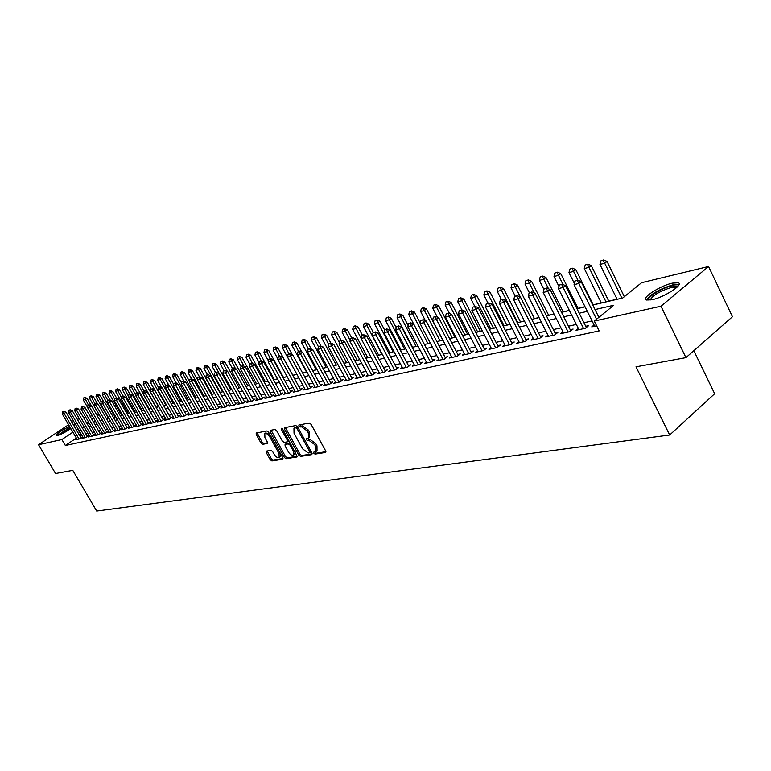 <?xml version="1.0" encoding="UTF-8"?>
<svg xmlns="http://www.w3.org/2000/svg" width="771" height="771" viewBox="0 0 771 771"><rect width="100%" height="100%" fill="white"/><g stroke="black" fill="none" stroke-linecap="round" stroke-linejoin="round"><path stroke-width="1.16" d="M313.787 453.213L315.021 454.129L325.429 452.481L325.613 450.852L311.089 424.329L309.306 423.028L298.878 425.004L298.888 426.112L300.121 427.009L301.451 426.768L307.118 430.893L308.323 433.09L308.381 438.111L306.338 438.603L306.347 439.692L307.59 440.598L308.92 440.366L314.597 444.52L315.792 446.708L315.85 451.661L313.768 452.143L313.787 453.213M314.799 451.951L316.187 453.232L325.892 451.69M299.9 424.792L301.307 426.132L302.637 425.881L301.451 426.768M307.359 438.4L308.766 439.711L310.096 439.48L308.92 440.366M73.418 424.879L74.498 424.86L74.064 425.978M70.836 428.599C65.468 432.165 60.948 434.507 57.285 435.615L56.177 435.644C56.726 433.707 61.179 430.613 69.525 426.353M672.235 283.159L678.152 282.774C684.359 284.21 664.554 297.163 652.208 299.697L646.503 300.015C640.547 298.444 659.88 285.819 672.235 283.159M266.438 451.102L266.323 452.644L270.245 459.689L271.912 460.942L282.591 459.256L282.726 457.695L268.597 432.223L266.901 430.97L256.184 433.013L256.232 434.526L260.993 443.074L262.66 444.318L267.344 443.47L267.296 441.956L264.925 437.697L264.8 433.63C266.4 433.157 268.057 434.218 269.754 436.82L279.044 453.57L279.16 457.569C277.541 458.041 275.883 456.972 274.187 454.37L272.645 451.594L270.968 450.341L266.438 451.102M592.774 305.017L622.727 298.001L641.588 282.716L708.559 266.506L732.45 316.736L685.939 357.628L635.998 366.813L669.681 435.008L96.693 511.048L72.773 470.349L55.551 473.519L38.55 444.742L68.58 424.744M685.939 357.628L660.978 306.212L594.287 321.054L613.783 305.249L595.029 309.576M76.368 438.073L65.362 445.493L599.173 330.904L594.287 321.054M65.362 445.493L61.873 439.557L38.55 444.742M298.801 455.131L300.536 456.413L311.802 454.63L311.976 453.03L297.577 426.845L295.813 425.553L284.663 427.645L284.518 429.264L298.801 455.131L299.958 454.254L301.692 455.536L312.255 453.859M296.999 456.972L286.031 458.706L284.326 457.444L270.187 431.933L270.149 430.401L274.929 429.466L276.635 430.729L282.408 441.166L284.123 442.429L287.41 441.831L287.381 440.299L281.348 429.38L281.328 428.29L282.649 429.139L297.375 456.692M594.084 324.967L591.742 326.865L596.638 325.796M578.346 328.446L576.053 330.296L585.43 328.244L588.649 325.641L585.719 326.278M562.975 331.848L560.719 333.65L569.885 331.646L573.094 329.063L570.222 329.689M547.94 335.173L545.723 336.937L554.686 334.971L557.886 332.407L555.072 333.033M533.243 338.421L531.065 340.136L539.825 338.228L543.015 335.684L540.249 336.291M518.854 341.592L516.724 343.278L525.292 341.408L528.472 338.883L525.764 339.481M504.783 344.704L502.682 346.352L511.067 344.512L514.247 342.016L511.578 342.603M491.011 347.74L488.949 349.35L497.16 347.557L500.321 345.08L497.709 345.659M477.538 350.718L475.505 352.299L483.542 350.535L486.694 348.078L484.121 348.646M464.335 353.638L462.34 355.171L470.204 353.455L473.355 351.017L470.821 351.576M451.411 356.491L449.445 357.995L457.155 356.308L460.287 353.899L457.801 354.438M438.757 359.286L436.82 360.761L444.366 359.103L447.498 356.713L445.05 357.252M426.353 362.023L424.445 363.469L431.837 361.85L434.96 359.469L432.55 359.999M414.191 364.702L412.321 366.119L419.569 364.529L422.672 362.177L420.311 362.698M402.279 367.324L400.438 368.711L407.541 367.16L410.635 364.828L408.312 365.338M390.608 369.907L388.786 371.265L395.754 369.743L398.838 367.42L396.545 367.931M379.149 372.432L377.366 373.762L384.189 372.268L387.264 369.974L385.008 370.465M367.921 374.908L366.158 376.219L372.856 374.754L375.92 372.47L373.704 372.962M356.906 377.337L355.171 378.619L361.744 377.183L364.789 374.918L362.601 375.4M346.102 379.717L344.386 380.98L350.834 379.563L353.87 377.327L351.721 377.8M335.491 382.059L333.814 383.293L340.136 381.905L343.162 379.679L341.042 380.151M325.083 384.353L323.425 385.567L329.631 384.209L332.648 381.992L330.557 382.455M314.867 386.599L313.238 387.794L319.329 386.464L322.326 384.266L320.273 384.719M304.844 388.815L303.225 389.981L309.21 388.671L312.197 386.502L310.173 386.946M294.994 390.984L293.404 392.131L299.273 390.849L302.251 388.69L300.256 389.124M285.318 393.114L283.757 394.241L289.52 392.979L292.488 390.839L290.522 391.273M275.816 395.205L274.274 396.313L279.94 395.08L282.89 392.95L280.952 393.374M266.487 397.258L264.964 398.356L270.525 397.132L273.464 395.022L271.556 395.446M257.312 399.282L255.808 400.351L261.282 399.156L264.212 397.065L262.323 397.479M248.301 401.267L246.816 402.317L252.194 401.142L255.105 399.07L253.254 399.474M239.444 403.214L237.979 404.255L243.27 403.098L246.171 401.036L244.33 401.44M230.741 405.132L229.295 406.153L234.49 405.016L237.381 402.973L235.569 403.368M222.173 407.021L220.757 408.023L225.864 406.905L228.736 404.871L226.953 405.267M213.76 408.871L212.353 409.864L217.374 408.765L220.236 406.741L218.482 407.127M205.481 410.692L204.093 411.666L209.037 410.586L211.88 408.582L210.146 408.967M197.337 412.485L195.969 413.449L200.826 412.379L203.669 410.394L201.954 410.77M189.329 414.249L187.979 415.193L192.76 414.152L195.583 412.167L193.897 412.543M181.455 415.983L180.115 416.918L184.818 415.887L187.632 413.921L185.965 414.287M173.697 417.689L172.376 418.605L177.002 417.593L179.807 415.646L178.159 416.003M166.073 419.366L164.763 420.272L169.321 419.279L172.106 417.342L170.478 417.699M158.566 421.024L157.274 421.91L161.756 420.927L164.531 419.01L162.922 419.357M151.174 422.643L149.902 423.53L154.306 422.556L157.072 420.648L155.482 420.995M143.898 424.243L142.635 425.11L146.982 424.166L149.728 422.267L148.167 422.614M136.727 425.823L135.484 426.681L139.763 425.746L142.5 423.857L140.958 424.195M129.673 427.375L128.449 428.213L132.66 427.298L135.388 425.419L133.855 425.756M122.724 428.907L121.51 429.736L125.663 428.83L128.381 426.97L126.868 427.298M115.881 430.411L114.686 431.23L118.773 430.334L121.471 428.483L119.977 428.811M109.145 431.895L107.959 432.704L111.978 431.818L114.677 429.987L113.202 430.305M102.504 433.35L101.329 434.15L105.299 433.283L107.979 431.461L106.514 431.779M95.961 434.786L94.804 435.576L98.707 434.719L101.377 432.907L99.931 433.225M89.513 436.213L88.366 436.984L92.221 436.145L94.872 434.343L93.445 434.651M83.162 437.61L82.025 438.371L85.822 437.543L88.463 435.75L87.056 436.058M592.07 320.919L583.955 322.731M576.342 324.427L568.468 326.191M560.97 327.858L553.327 329.564M545.945 331.212L538.524 332.87M531.248 334.489L524.039 336.098M516.869 337.698L509.872 339.259M502.808 340.83L496.004 342.353M489.036 343.905L482.434 345.379M475.562 346.911L469.154 348.338M462.378 349.851L456.143 351.239M449.454 352.733L443.392 354.082M436.8 355.556L430.912 356.867M424.407 358.313L418.672 359.594M412.263 361.03L406.683 362.264M400.351 363.681L394.935 364.885M388.68 366.283L383.409 367.459M377.241 368.837L372.114 369.984M366.013 371.343L361.021 372.451M355.007 373.79L350.15 374.879M344.203 376.2L339.481 377.26M333.612 378.571L329.015 379.592M323.213 380.884L318.731 381.886M312.997 383.168L308.641 384.131M302.974 385.394L298.734 386.348M293.134 387.591L289.009 388.517M283.477 389.75L279.449 390.646M273.984 391.861L270.062 392.738M264.655 393.942L260.839 394.8M255.49 395.986L251.78 396.814M246.489 398L242.875 398.8M237.641 399.966L234.114 400.756M228.939 401.913L225.508 402.674M220.39 403.821L217.046 404.563M211.977 405.691L208.719 406.423M203.708 407.541L200.537 408.245M195.574 409.353L192.48 410.047M187.575 411.136L184.558 411.81M179.701 412.89L176.761 413.545M171.962 414.615L169.1 415.261M164.339 416.321L161.544 416.938M156.831 417.988L154.113 418.595M149.449 419.636L146.798 420.234M142.182 421.255L139.599 421.833M135.031 422.855L132.506 423.414M127.976 424.426L125.528 424.975M121.037 425.978L118.647 426.508M114.204 427.5L111.872 428.021M107.468 429.004L105.203 429.505M100.837 430.478L98.63 430.97M94.303 431.933L92.144 432.415M87.865 433.369L85.764 433.842M81.524 434.786L79.779 435.779M76.898 438.978L75.78 439.74L79.519 438.921L82.15 437.138L80.753 437.446M617.041 299.206L608.782 301.143M601.264 302.907L593.246 304.786M585.006 306.713L578.048 308.352M569.335 310.395L563.177 311.831M554.002 313.99L548.634 315.243M539.025 317.498L534.399 318.587M524.376 320.938L520.464 321.854M510.045 324.302L506.826 325.054M496.023 327.588L493.469 328.186M482.309 330.807L480.381 331.251M468.874 333.949L467.554 334.267M455.728 337.033L454.996 337.206M401.045 349.861L400.236 350.053M389.74 352.511L388.526 352.8M378.638 355.113L377.048 355.489M367.748 357.667L365.782 358.13M357.06 360.182L354.747 360.722M346.574 362.64L343.905 363.266M336.272 365.059L333.284 365.753M326.152 367.43L322.847 368.201M316.226 369.762L312.612 370.6M306.463 372.046L302.56 372.962M296.883 374.292L292.816 375.246M287.111 376.585L283.506 377.433M277.493 378.84L274.351 379.583M268.029 381.057L265.349 381.693M258.748 383.235L256.492 383.765M249.621 385.375L247.79 385.808M240.648 387.485L239.241 387.813M231.84 389.548L230.818 389.789M223.176 391.581L222.54 391.726M149.189 408.938L148.668 409.054M142.163 410.586L141.392 410.76M135.233 412.206L134.221 412.446M128.41 413.805L127.157 414.104M121.683 415.386L120.209 415.733M115.062 416.938L113.356 417.342M108.528 418.47L106.61 418.923M669.681 435.008L714.65 393.721L693.833 350.699M708.559 266.506L660.978 306.212M72.011 422.46L73.679 421.351M77.293 419.308L79.384 418.807M83.634 417.776L85.774 417.256M90.062 416.224L92.26 415.685M96.587 414.644L98.707 414.123M87.017 423.597L89.166 423.096M93.464 422.084L95.671 421.573M100.008 420.552L102.273 420.022M106.658 418.99L108.981 418.451M113.404 417.41L115.785 416.851M120.247 415.81L122.685 415.232M127.205 414.181L129.701 413.593M134.26 412.524L136.833 411.916M141.43 410.837L144.071 410.22M148.716 409.131L151.424 408.495M156.108 407.396L158.893 406.751M163.625 405.633L166.478 404.968M171.268 403.85L174.188 403.156M179.026 402.028L182.023 401.325M186.919 400.178L189.994 399.455M194.938 398.299L198.099 397.557M203.081 396.381L206.329 395.629M211.37 394.444L214.704 393.663M219.802 392.468L223.224 391.668M228.38 390.454L231.888 389.634M237.092 388.411L240.697 387.562M245.968 386.329L249.669 385.461M254.999 384.218L258.796 383.322M264.183 382.059L268.077 381.144M273.532 379.872L277.541 378.927M283.053 377.636L287.159 376.672M292.739 375.361L296.97 374.378M302.608 373.048L306.945 372.036M312.66 370.697L317.122 369.646M322.895 368.297L327.482 367.218M333.332 365.849L338.035 364.741M343.962 363.353L348.791 362.225M354.795 360.818L359.758 359.652M365.84 358.226L370.947 357.031M377.096 355.585L382.349 354.361M388.574 352.896L393.981 351.634M400.284 350.15L405.845 348.849M412.234 347.345L417.949 346.006M424.426 344.492L430.295 343.114M436.868 341.572L442.911 340.156M449.57 338.594L455.786 337.139M462.533 335.558L468.932 334.055M475.774 332.455L482.357 330.904M489.306 329.284L496.081 327.694M503.126 326.037L510.103 324.408M517.245 322.731L524.425 321.044M531.682 319.348L539.083 317.613M546.437 315.888L554.06 314.096M561.539 312.342L569.383 310.501M576.978 308.728L585.064 306.829M99.016 414.653L97.271 415.82M93.715 418.2L91.913 419.405M88.395 421.766L86.641 422.951M78.073 428.878L76.329 429.861M72.908 432.155L61.873 439.557M587.319 311.359L579.214 313.228M571.619 314.982L563.765 316.794M556.286 318.519L548.653 320.283M541.281 321.979L533.879 323.685M526.622 325.362L519.432 327.02M512.272 328.677L505.294 330.287M498.239 331.915L491.455 333.477M484.506 335.086L477.914 336.599M471.062 338.19L464.662 339.664M457.897 341.225L451.681 342.661M445.012 344.194L438.969 345.591M432.386 347.114L426.508 348.463M420.022 349.967L414.306 351.287M407.907 352.761L402.346 354.043M396.024 355.498L390.618 356.751M384.382 358.187L379.12 359.402M372.962 360.818L367.854 362.004M361.772 363.411L356.8 364.558M350.786 365.936L345.948 367.054M340.021 368.422L335.308 369.511M329.448 370.87L324.861 371.921M319.078 373.26L314.607 374.292M308.892 375.612L304.545 376.614M298.897 377.915L294.667 378.889M289.086 380.18L284.962 381.134M279.439 382.406L275.43 383.332M269.975 384.594L266.072 385.49M260.675 386.734L256.868 387.611M251.539 388.844L247.838 389.702M242.557 390.916L238.952 391.745M233.729 392.95L230.221 393.769M225.055 394.954L221.634 395.745M216.526 396.92L213.191 397.691M208.141 398.858L204.893 399.609M199.901 400.766L196.73 401.489M191.786 402.635L188.702 403.349M183.806 404.476L180.799 405.17M175.961 406.288L173.032 406.963M168.242 408.071L165.38 408.726M160.638 409.825L157.853 410.461M153.159 411.55L150.451 412.177M145.796 413.246L143.155 413.854M138.549 414.923L135.975 415.511M131.417 416.562L128.902 417.14M124.391 418.19L121.943 418.749M117.471 419.781L115.091 420.33M110.658 421.351L108.335 421.891M103.94 422.903L101.676 423.424M97.329 424.435L95.122 424.937M90.814 425.939L88.665 426.43M84.396 427.413L82.304 427.895M81.1 434.883L77.659 428.975M316.12 451.449L317.026 450.765L316.968 445.811L315.792 446.708M310.096 439.48L315.773 443.624L316.968 445.811M308.641 437.918L309.566 437.224L309.508 432.203L308.323 433.09M302.637 425.881L308.304 430.006L309.508 432.203M285.405 427.51L299.958 454.254M309.624 452.779L309.749 451.652L297.114 428.695L295.891 427.799L293.953 428.262L294.03 433.254L302.627 448.876L308.236 453.001L309.624 452.779M309.894 452.567L311.118 451.469M297.751 427.163L295.891 427.799M294.888 427.558L297.066 426.922M297.433 456.21L287.188 457.839L286.031 458.706M271.064 430.199L285.482 456.567L287.188 457.839M288.402 441.022L288.836 440.347M288.383 451.96C290.108 454.611 291.804 455.69 293.462 455.198L293.375 451.141L290.069 445.166L288.344 443.894L285.058 444.491L285.097 446.014L288.383 451.96M293.664 455.035L294.618 454.312L295.158 451.787M290.551 443.45L289.51 443.026L288.344 443.894M286.041 443.826L289.51 443.026M279.353 457.425L280.316 456.702L280.846 454.312M269.811 434.42L265.793 432.907M257.1 432.81L262.15 442.217L263.817 443.46L267.576 442.805M267.19 450.977L271.392 458.832L273.059 460.075L283.005 458.504M624.327 296.7L607.028 261.417L604.734 263.21L599.963 264.463L617.099 299.321M603.635 259.952L600.869 260.887L603.635 259.952L607.028 261.417M621.898 298.194L603.25 260.251M599.963 264.463L600.869 260.887M577.334 280.442L574.954 281.049L577.334 280.442L578.809 283.468L581.17 281.617L598.874 317.334M594.701 326.22L574.058 284.672L578.809 283.468L596.542 319.223M574.954 281.049L574.058 284.672M581.17 281.617L577.73 280.133M648.951 300.218C645.443 298.194 661.576 288.026 671.676 285.858L677.507 286.06L677.651 286.581M676.793 287.419L671.522 287.39C659.774 291.168 652.652 295.399 650.136 300.092M679.039 284.528L672.938 284.807C659.456 289.048 650.637 294.108 646.483 300.006M57.902 435.451L70.18 427.491M70.585 428.175L59.55 434.854M70.065 427.288L56.987 435.673M608.839 301.259L591.251 265.571L588.957 267.354L584.293 268.578L601.322 303.022M587.897 264.125L585.179 265.041L587.897 264.125L591.251 265.571M606.016 301.914L587.512 264.424M584.293 268.578L585.179 265.041M593.304 304.902L575.821 269.638L573.537 271.402L568.979 272.597L574.366 283.429M572.506 268.202L569.846 269.098L572.506 268.202L575.821 269.638M577.913 280.21L572.13 268.501M568.979 272.597L569.846 269.098M578.105 308.458L560.739 273.609L558.464 275.353L554.002 276.529L558.975 286.484M557.462 272.192L554.85 273.079L557.462 272.192L560.739 273.609M563.061 284.576L557.076 272.481M554.002 276.529L554.85 273.079M563.235 311.947L545.984 277.493L543.719 279.227L539.353 280.374L543.931 289.482M542.745 276.095L540.182 276.962L542.745 276.095L545.984 277.493M548.528 288.826L542.36 276.384M539.353 280.374L540.182 276.962M561.654 284.441L559.332 285.039L561.654 284.441L563.09 287.438L565.451 285.607L586.336 327.511M578.963 329.66L558.445 288.614L563.09 287.438L583.647 328.639M559.332 285.039L558.445 288.614M565.451 285.607L562.049 284.142M546.331 288.354L544.066 288.932L546.331 288.354L547.738 291.322L550.089 289.501L570.819 330.894M563.572 333.033L543.198 292.469L547.738 291.322L568.15 332.031M544.066 288.932L543.198 292.469M550.089 289.501L546.726 288.055M531.354 292.17L529.137 292.739L531.354 292.17L532.732 295.11L535.074 293.308L555.66 334.19M548.518 336.32L528.289 296.228L532.732 295.11L553 335.337M529.137 292.739L528.289 296.228M535.074 293.308L531.739 291.872M516.705 295.91L514.536 296.469L516.705 295.91L518.054 298.82L520.396 297.028L540.828 337.428M533.811 339.539L513.717 299.909L518.054 298.82L538.187 338.585M514.536 296.469L513.717 299.909M534.457 318.693L517.437 285.01L515.173 286.725L520.386 297.028L517.1 295.611M548.692 315.358L531.556 281.29L529.292 283.015L525.022 284.133L529.301 292.614M528.347 279.912L525.832 280.76L528.347 279.912L531.556 281.29M534.303 292.98L527.962 280.201M525.022 284.133L525.832 280.76M502.384 299.562L500.263 300.112L502.384 299.562L503.704 302.444L506.036 300.671L526.323 340.589M519.413 342.69L499.454 303.514L503.704 302.444L523.702 341.755M500.263 300.112L499.454 303.514M506.036 300.671L502.769 299.273M513.881 283.93L511.79 284.48L513.881 283.93L515.173 286.725L511 287.814L515.192 296.103M514.257 283.651L517.437 285.01M511 287.814L511.79 284.48M488.371 303.138L486.299 303.668L488.371 303.138L489.662 305.991L491.985 304.237L512.127 343.683M505.333 345.765L485.508 307.041L489.662 305.991L509.525 344.849M486.299 303.668L485.508 307.041M491.985 304.237L488.756 302.849M520.521 321.96L503.608 288.653L501.352 290.349L497.266 291.419L501.439 299.611M500.466 287.304L498.047 288.123L500.466 287.304L503.608 288.653M517.755 322.606L500.09 287.583M497.266 291.419L498.047 288.123M474.666 306.636L472.633 307.157L474.666 306.636L475.919 309.46L478.242 307.716L498.239 346.709M491.551 348.781L471.862 310.491L475.919 309.46L495.657 347.885M472.633 307.157L471.862 310.491M478.242 307.716L475.052 306.347M506.884 325.16L490.077 292.219L487.831 293.896L483.831 294.946L487.966 303.051M486.964 290.879L484.593 291.689L486.964 290.879L490.077 292.219M504.118 325.805L486.588 291.159M483.831 294.946L484.593 291.689M461.251 310.067L459.256 310.568L461.251 310.067L462.484 312.862L464.788 311.127L484.651 349.677M478.059 351.74L458.504 313.864L462.484 312.862L482.077 350.853M459.256 310.568L458.504 313.864M464.788 311.127L461.636 309.778M493.517 328.292L476.825 295.707L474.589 297.375L470.667 298.406L474.782 306.415M473.741 294.387L471.409 295.177L473.741 294.387L476.825 295.707M490.77 328.938L473.375 294.667M470.667 298.406L471.409 295.177M480.429 331.357L463.853 299.129L461.617 300.777L457.772 301.789L461.964 309.923M460.798 297.818L458.504 298.599L460.798 297.818L463.853 299.129M477.692 332.002L460.422 298.088M457.772 301.789L458.504 298.599M467.611 334.363L451.131 302.473L448.905 304.121L445.146 305.104L449.532 313.575M448.115 301.182L445.86 301.953L448.115 301.182L451.131 302.473M464.884 335.009L447.739 301.451M445.146 305.104L445.86 301.953M455.044 337.312L438.68 305.759L436.463 307.388L432.772 308.352L437.34 317.141M435.682 304.478L433.475 305.229L435.682 304.478L438.68 305.759M452.326 337.949L435.316 304.747M432.772 308.352L433.475 305.229M442.727 340.204L426.469 308.969L424.252 310.588L420.648 311.542L425.39 320.64M423.501 307.706L421.332 308.448L423.501 307.706L426.469 308.969M440.019 340.83L423.134 307.966M420.648 311.542L421.332 308.448M420.205 323.03L414.499 312.12L412.292 313.73L408.755 314.655L413.68 324.051M411.56 310.867L409.43 311.6L411.56 310.867L414.499 312.12M427.963 343.664L411.194 311.137M408.755 314.655L409.43 311.6M408.09 325.352L402.761 315.214L400.573 316.804L397.094 317.719L412.63 347.258M399.86 313.97L397.759 314.693L399.86 313.97L402.761 315.214M416.138 346.439L399.494 314.231M397.094 317.719L397.759 314.693M396.207 327.646L391.254 318.25L389.076 319.83L385.664 320.717L401.103 349.957M388.382 317.016L386.31 317.729L388.382 317.016L391.254 318.25M404.534 349.157L388.015 317.276M385.664 320.717L386.31 317.729M384.565 329.901L379.968 321.218L377.79 322.789L374.455 323.666L389.789 352.607M377.115 319.994L375.082 320.697L377.115 319.994L379.968 321.218M393.162 351.817L376.759 320.254M374.455 323.666L375.082 320.697M373.289 332.397L368.904 324.138L366.726 325.69L363.449 326.547L378.686 355.209M366.071 322.924L364.076 323.618L366.071 322.924L368.904 324.138M382.002 354.438L365.714 323.184M363.449 326.547L364.076 323.618M362.36 335.115L358.033 326.991L355.874 328.542L352.655 329.381L367.806 357.763M355.238 325.796L353.272 326.48L355.238 325.796L358.033 326.991M361.088 338.334L354.882 326.056M352.655 329.381L353.272 326.48M351.672 337.852L347.374 329.805L345.225 331.337L342.064 332.166L357.118 360.269M344.598 328.619L342.661 329.294L344.598 328.619L347.374 329.805M350.111 340.483L344.242 328.87M342.064 332.166L342.661 329.294M448.115 313.411L446.168 313.913L448.115 313.411L449.32 316.187L451.623 314.472L471.341 352.578M464.855 354.621L445.426 317.17L449.32 316.187L468.787 353.764M446.168 313.913L445.426 317.17M451.623 314.472L448.5 313.132M435.249 316.698L433.341 317.18L435.249 316.698L436.434 319.435L438.728 317.739L458.311 355.421M451.922 357.455L432.618 320.399L436.434 319.435L455.767 356.616M433.341 317.18L432.618 320.399M438.728 317.739L435.634 316.409M422.653 319.907L420.793 320.389L422.653 319.907L423.819 322.625L426.103 320.938L445.542 358.207M439.248 360.23L420.079 323.569L423.819 322.625L443.017 359.402M420.793 320.389L420.079 323.569M426.103 320.938L423.038 319.628M410.317 323.059L408.485 323.521L410.317 323.059L411.454 325.748L413.728 324.08L433.042 360.934M426.835 362.939L407.792 326.673L411.454 325.748L430.536 362.129M408.485 323.521L407.792 326.673M413.728 324.08L410.702 322.779M398.231 326.143L396.439 326.596L398.231 326.143L399.339 328.812L401.614 327.155L420.783 363.604M414.673 365.599L395.754 329.718L399.339 328.812L418.296 364.808M396.439 326.596L395.754 329.718M401.614 327.155L398.607 325.863M386.387 329.169L384.623 329.612L386.387 329.169L387.476 331.809L389.731 330.161L408.775 366.225M402.751 368.21L383.958 332.696L387.476 331.809L406.298 367.43M384.623 329.612L383.958 332.696M389.731 330.161L386.763 328.889M374.773 332.128L373.048 332.561L374.773 332.128L375.843 334.749L378.098 333.111L397.007 368.798M391.061 370.764L372.393 335.616L375.843 334.749L394.54 370.003M373.048 332.561L372.393 335.616M378.098 333.111L375.149 331.858M363.392 335.028L361.705 335.462L363.392 335.028L364.442 337.631L366.678 336.011L385.461 371.323M379.602 373.27L361.059 338.479L364.442 337.631L383.014 372.528M361.705 335.462L361.059 338.479M366.678 336.011L363.767 334.759M352.231 337.881L350.574 338.305L352.231 337.881L353.253 340.454L355.489 338.845L374.147 373.79M368.365 375.737L349.947 341.293L353.253 340.454L371.709 375.005M350.574 338.305L349.947 341.293M355.489 338.845L352.598 337.611M341.283 340.676L339.654 341.09L341.283 340.676L342.285 343.23L344.512 341.63L363.045 376.219M357.339 378.147L339.038 344.049L342.285 343.23L360.626 377.424M339.654 341.09L339.038 344.049M344.512 341.63L341.649 340.406M330.537 343.413L328.947 343.818L330.537 343.413L331.53 345.948L333.747 344.358L352.154 378.6M346.526 380.508L328.34 346.748L331.53 345.948L349.745 379.804M328.947 343.818L328.34 346.748M333.747 344.358L330.913 343.153L326.644 335.26L324.504 336.773L321.459 337.573L336.32 365.146M320.004 346.102L318.442 346.497L320.004 346.102L320.977 348.608L323.184 347.037L341.466 380.932M335.915 382.83L317.854 349.398L320.977 348.608L339.076 382.137M318.442 346.497L317.854 349.398M323.184 347.037L320.37 345.842M341.187 340.522L336.917 332.561L334.768 334.084L331.675 334.893L346.622 362.736M334.161 331.385L332.262 332.05L334.161 331.385L336.917 332.561M339.336 342.603L333.804 331.636M331.675 334.893L332.262 332.05M323.916 334.103L322.037 334.759L323.916 334.103L326.644 335.26M328.764 344.695L323.56 334.354M321.459 337.573L322.037 334.759M320.967 346.092L316.553 337.92L314.433 339.423L311.445 340.204L326.21 367.516M313.855 336.763L312.004 337.409L313.855 336.763L316.553 337.92M318.394 346.757L313.498 337.014M311.445 340.204L312.004 337.409M311.233 348.993L306.656 340.531L304.535 342.016L301.596 342.787L316.274 369.849M303.976 339.385L302.155 340.021L303.976 339.385L306.656 340.531M308.313 349.003L303.62 339.635M301.596 342.787L302.155 340.021M309.672 348.743L308.13 349.128L309.672 348.743L310.617 351.229L312.814 349.668L330.971 383.226M325.497 385.115L307.552 352L310.617 351.229L328.6 384.43M308.13 349.128L307.552 352M312.814 349.668L310.038 348.482M299.524 351.325L298.011 351.711L299.524 351.325L300.459 353.793L302.646 352.251L320.678 385.471M315.272 387.35L297.442 354.554L300.459 353.793L318.327 386.676M298.011 351.711L297.442 354.554M302.646 352.251L299.89 351.065M289.559 353.87L288.084 354.246L289.559 353.87L290.484 356.318L292.662 354.776L310.578 387.678M305.239 389.538L287.525 357.06L290.484 356.318L308.227 388.892M288.084 354.246L287.525 357.06M292.662 354.776L289.925 353.61M279.777 356.366L278.331 356.732L279.777 356.366L280.683 358.794L282.851 357.262L300.651 389.847M295.38 391.697L277.782 359.527L280.683 358.794L298.319 391.051M278.331 356.732L277.782 359.527M282.851 357.262L280.143 356.106M301.673 351.827L296.922 343.095L294.811 344.57L291.93 345.331L306.511 372.133M294.271 341.958L292.479 342.584L294.271 341.958L296.922 343.095M298.531 351.412L293.915 342.208M291.93 345.331L292.479 342.584M270.178 358.814L268.751 359.18L270.178 358.814L271.064 361.223L273.223 359.71L290.908 391.976M285.704 393.817L268.212 361.946L271.064 361.223L288.595 393.181M268.751 359.18L268.212 361.946M273.223 359.71L270.534 358.563M292.276 354.612L287.371 345.61L282.437 347.817L296.931 374.388M284.74 344.483L282.976 345.109L284.74 344.483L287.371 345.61M288.961 353.86L284.383 344.733M282.437 347.817L282.976 345.109M260.743 361.223L259.345 361.58L260.743 361.223L261.62 363.604L263.769 362.1L281.338 394.068M276.201 395.899L258.815 364.317L261.62 363.604L279.035 395.272M259.345 361.58L258.815 364.317M263.769 362.1L261.109 360.973M292.864 375.332L277.984 348.078L273.107 350.265L277.888 358.997M275.372 346.969L273.638 347.576L275.372 346.969L277.984 348.078M279.565 356.26L275.025 347.21M273.107 350.265L273.638 347.576M251.481 363.584L250.112 363.931L251.481 363.584L252.339 365.955L254.478 364.461L271.932 396.13M266.862 397.942L249.582 366.649L252.339 365.955L269.648 397.325M250.112 363.931L249.582 366.649M254.478 364.461L251.838 363.334M283.555 377.52L268.751 350.506L263.942 352.675L268.424 360.857M266.168 349.408L264.453 350.015L266.168 349.408L268.751 350.506M270.322 358.621L265.822 349.649M263.942 352.675L264.453 350.015M242.383 365.907L241.034 366.254L242.383 365.907L243.222 368.259L245.351 366.774L262.689 398.144M257.687 399.947L240.523 368.943L243.222 368.259L260.415 399.349M256.541 383.852L242.017 357.551L237.362 359.652L241.024 366.273L240.523 368.943M245.351 366.774L242.74 365.656M274.399 379.669L259.692 352.896L254.931 355.046L259.133 362.688M257.129 351.807L255.432 352.405L257.129 351.807L259.692 352.896M261.311 361.059L256.782 352.048M254.931 355.046L255.432 352.405M233.44 368.191L232.11 368.528L233.44 368.191L234.268 370.523L236.389 369.049L253.611 400.13M248.667 401.922L231.608 371.188L234.268 370.523L251.356 401.334M232.11 368.528L231.608 371.188M236.389 369.049L233.796 367.94M265.397 381.78L250.777 355.248L246.065 357.368L249.997 364.49M248.233 354.159L246.566 354.747L248.233 354.159L250.777 355.248M252.551 363.642L247.886 354.4M246.065 357.368L246.566 354.747M224.65 370.427L223.349 370.764L224.65 370.427L225.46 372.74L227.58 371.285L244.696 402.086M239.8 403.859L222.848 373.405L225.46 372.74L242.441 403.281M223.349 370.764L222.848 373.405M227.58 371.285L225.007 370.186M239.492 356.481L237.853 357.06L239.492 356.481L242.017 357.551M243.935 366.167L239.155 356.713M237.362 359.652L237.853 357.06M216.015 372.634L214.733 372.962L216.015 372.634L216.815 374.928L218.916 373.482L235.926 404.004M231.088 405.768L214.242 375.573L216.815 374.928L233.69 405.199M214.733 372.962L214.242 375.573M218.916 373.482L216.362 372.393M247.838 385.895L233.401 359.826L228.794 361.898L232.37 368.345M230.895 358.756L229.286 359.325L230.895 358.756L233.401 359.826M235.473 368.654L230.558 358.987M228.794 361.898L229.286 359.325M207.524 374.802L206.262 375.12L207.524 374.802L208.305 377.077L210.396 375.641L227.3 405.883M222.52 407.637L205.78 377.713L208.305 377.077L225.084 407.078M206.262 375.12L205.78 377.713M210.396 375.641L207.871 374.561M239.28 387.9L224.93 362.052L220.381 364.114L223.918 370.465M222.453 360.992L220.853 361.56L222.453 360.992L224.93 362.052M227.137 371.092L222.106 361.233M220.381 364.114L220.853 361.56M199.169 376.932L197.935 377.25L199.169 376.932L199.94 379.187L202.031 377.761L218.819 407.743M214.107 409.478L197.463 379.814L199.94 379.187L216.612 408.929M197.935 377.25L197.463 379.814M202.031 377.761L199.516 376.691M230.866 389.875L216.603 364.249L212.102 366.283L215.61 372.586M214.136 363.199L212.565 363.758L214.136 363.199L216.603 364.249M228.389 390.454L213.798 363.43M212.102 366.283L212.565 363.758M190.967 379.024L189.743 379.342L190.967 379.024L191.719 381.269L193.8 379.843L210.483 409.565M205.818 411.29L189.281 381.886L191.719 381.269L208.286 410.75M189.743 379.342L189.281 381.886M193.8 379.843L191.304 378.792M222.588 391.813L208.401 366.408L203.949 368.422L207.447 374.667M205.963 365.367L204.411 365.917L205.963 365.367L208.401 366.408M220.13 392.391L205.626 365.599M203.949 368.422L204.411 365.917M182.891 381.086L181.686 381.394L182.891 381.086L183.633 383.312L185.705 381.896L202.291 411.357M197.675 413.073L181.233 383.919L183.633 383.312L200.103 412.543M181.686 381.394L181.233 383.919M185.705 381.896L183.238 380.855M214.444 393.721L200.344 368.528L195.94 370.523L199.41 376.72M197.916 367.497L196.393 368.046L197.916 367.497L200.344 368.528M211.986 394.299L197.588 367.728M195.94 370.523L196.393 368.046M174.95 383.11L173.764 383.409L174.95 383.11L175.682 385.317L177.744 383.919L194.225 413.121M189.656 414.827L173.321 385.914L175.682 385.317L192.046 414.306M173.764 383.409L173.321 385.914M177.744 383.919L175.287 382.879M197.492 379.669L192.413 370.62L188.057 372.595L191.603 378.918M190.003 369.598L188.5 370.138L190.003 369.598L192.413 370.62M203.987 396.178L189.676 369.82M188.057 372.595L188.5 370.138M167.134 385.105L165.977 385.404L167.134 385.105L167.856 387.293L169.909 385.905L186.283 414.856M181.773 416.552L165.534 387.88L167.856 387.293L184.124 416.041M165.977 385.404L165.534 387.88M169.909 385.905L167.48 384.874M189.406 381.211L184.606 372.672L180.289 374.639L183.97 381.163M182.216 371.661L180.732 372.191L182.216 371.661L184.606 372.672M196.113 398.019L181.889 371.882M180.289 374.639L180.732 372.191M159.452 387.071L158.306 387.36L159.452 387.071L160.166 389.239L162.199 387.861L178.477 416.571M174.015 418.248L157.872 389.818L160.166 389.239L176.337 417.737M158.306 387.36L157.872 389.818M162.199 387.861L159.79 386.84M181.445 382.724L176.925 374.696L172.656 376.643L176.463 383.37M174.554 373.694L173.089 374.214L174.554 373.694L176.925 374.696M188.355 399.841L174.227 373.916M172.656 376.643L173.089 374.214M158.402 387.293L154.595 380.575L150.451 382.464L170.796 418.248M152.224 388.767L150.759 389.288L152.224 388.767L154.614 389.779L152.591 391.157L168.666 419.424M166.382 419.916L150.335 391.726L152.591 391.157L151.887 388.998M150.759 389.288L150.335 391.726M173.62 384.228L169.36 376.691L165.139 378.609L169.061 385.548M167.018 375.689L165.563 376.209L167.018 375.689L169.36 376.691M180.722 401.624L166.681 375.911M165.139 378.609L165.563 376.209M144.447 390.897L143.339 391.176L144.447 390.897L145.131 393.037L147.155 391.678L163.23 419.906M158.874 421.564L142.924 393.595L145.131 393.037L161.11 421.072M143.339 391.176L142.924 393.595M147.155 391.678L144.784 390.666M165.919 385.712L161.92 378.648L157.737 380.556L161.785 387.678M159.587 377.655L158.161 378.175L159.587 377.655L161.92 378.648M173.215 403.387L159.26 377.877M157.737 380.556L158.161 378.175M137.122 392.767L136.033 393.046L137.122 392.767L137.797 394.897L139.811 393.538L155.79 421.535M151.473 423.183L135.619 395.446L137.797 394.897L153.68 422.701M136.033 393.046L135.619 395.446M139.811 393.538L137.46 392.535M152.282 379.592L150.865 380.103L152.282 379.592L154.595 380.575M165.823 405.122L151.954 379.814M150.451 382.464L150.865 380.103M129.913 394.607L128.834 394.877L129.913 394.607L130.578 396.718L132.583 395.369L148.466 423.134M144.196 424.773L128.429 397.258L130.578 396.718L146.365 424.301M128.834 394.877L128.429 397.258M132.583 395.369L130.241 394.376M151.116 389.047L147.377 382.474L143.281 384.353L156.378 407.339M145.083 381.5L143.685 382.002L145.083 381.5L147.377 382.474M158.537 406.828L144.755 381.722M143.281 384.353L143.685 382.002M122.811 396.419L121.751 396.689L122.811 396.419L123.466 398.511L125.461 397.171L141.257 424.715M137.026 426.344L121.355 399.05L123.466 398.511L139.166 425.871M121.751 396.689L121.355 399.05M125.461 397.171L123.138 396.188M143.984 390.868L140.274 384.353L136.216 386.204L149.237 409.006M137.99 383.38L136.612 383.881L137.99 383.38L140.274 384.353M151.367 408.514L137.672 383.601M136.216 386.204L136.612 383.881M115.823 398.202L114.783 398.462L115.823 398.202L116.469 400.284L118.455 398.954L134.154 426.276M129.971 427.886L114.387 400.804L116.469 400.284L132.072 427.423M114.783 398.462L114.387 400.804M118.455 398.954L116.151 397.981M136.968 392.661L133.277 386.194L129.258 388.035L142.201 410.664M131.012 385.23L129.653 385.722L131.012 385.23L133.277 386.194M135.677 395.089L130.694 385.452M129.258 388.035L129.653 385.722M108.942 399.956L107.911 400.216L108.942 399.956L109.578 402.019L111.554 400.698L127.157 427.799M123.013 429.408L107.526 402.539L109.578 402.019L125.095 428.955M107.911 400.216L107.526 402.539M111.554 400.698L109.27 399.735M130.058 394.424L126.377 388.006L122.406 389.827L135.272 412.283M124.141 387.061L122.791 387.543L124.141 387.061L126.377 388.006M128.564 396.477L123.813 387.273M122.406 389.827L122.791 387.543M102.157 401.681L101.155 401.942L102.157 401.681L102.784 403.734L104.76 402.423L120.266 429.312M116.17 430.902L100.77 404.245L102.784 403.734L118.214 430.459M101.155 401.942L100.77 404.245M104.76 402.423L102.485 401.469M123.293 396.255L119.592 389.798L115.66 391.601L128.449 413.882M117.365 388.854L116.035 389.336L117.365 388.854L119.592 389.798M121.558 397.846L117.038 389.066M115.66 391.601L116.035 389.336M95.479 403.387L94.486 403.638L95.479 403.387L96.105 405.43L98.062 404.12L113.482 430.796M109.424 432.377L94.12 405.931L96.105 405.43L111.438 431.933M94.486 403.638L94.12 405.931M98.062 404.12L95.806 403.175M116.729 398.221L112.903 391.562L109 393.345L121.731 415.463M110.687 390.618L109.376 391.099L110.687 390.618L112.903 391.562M114.657 399.205L110.369 390.83M109 393.345L109.376 391.099M88.906 405.064L87.933 405.315L88.906 405.064L89.513 407.088L91.47 405.797L106.793 432.261M102.784 433.832L87.557 407.589L89.513 407.088L104.769 433.398M87.933 405.315L87.557 407.589M91.47 405.797L89.234 404.852M110.263 400.159L106.311 393.297L102.447 395.07L115.101 417.015M104.114 392.362L102.822 392.834L104.114 392.362L106.311 393.297M107.863 400.544L103.796 392.574M102.447 395.07L102.822 392.834M82.43 406.722L81.466 406.963L82.43 406.722L83.027 408.726L84.974 407.445L100.211 433.707M96.24 435.268L81.1 409.218L83.027 408.726L98.187 434.834M81.466 406.963L81.1 409.218M84.974 407.445L82.748 406.5M103.883 402.057L99.816 395.003L95.989 396.766L108.576 418.547M97.638 394.077L96.356 394.55L97.638 394.077L99.816 395.003M101.184 401.922L97.319 394.289M95.989 396.766L96.356 394.55M76.04 408.351L75.095 408.591L76.04 408.351L76.637 410.345L78.565 409.064L93.725 435.123M89.783 436.675L74.739 410.827L76.637 410.345L91.71 436.251M75.095 408.591L74.739 410.827M78.565 409.064L76.368 408.138M97.599 403.927L93.416 396.689L89.629 398.434L102.138 420.05M91.248 395.774L89.985 396.236L91.248 395.774L93.416 396.689M94.737 403.484L90.93 395.986M89.629 398.434L89.985 396.236M69.756 409.95L68.821 410.191L69.756 409.95L70.334 411.936L72.262 410.664L87.325 436.521M83.432 438.063L68.465 412.408L70.334 411.936L85.33 437.649M68.821 410.191L68.465 412.408M72.262 410.664L70.074 409.738M91.402 405.768L87.104 398.356L83.355 400.082L87.595 407.396M84.955 397.441L83.702 397.894L84.955 397.441L87.104 398.356M88.395 405.064L84.637 397.653M83.355 400.082L83.702 397.894M63.55 411.531L62.634 411.772L63.55 411.531L64.128 413.507L66.046 412.244L81.022 437.909M77.167 439.431L62.287 413.969L64.128 413.507L79.037 439.027M62.634 411.772L62.287 413.969M66.046 412.244L63.877 411.329M316.187 453.232L315.021 454.129M301.307 426.132L300.121 427.009M308.766 439.711L307.59 440.598M315.773 443.624L314.597 444.52M308.304 430.006L307.118 430.893M285.694 428.397L284.518 429.264M301.692 455.536L300.536 456.413M310.78 450.871L309.749 451.652M298.165 427.915L297.114 428.695M295.688 427.173L294.503 428.05M285.482 456.567L284.326 457.444M271.353 431.066L270.187 431.933M288.393 439.537L287.381 440.299M282.302 428.676L281.348 429.38M294.377 450.38L293.375 451.141M291.081 444.414L290.069 445.166M286.398 443.556L285.231 444.433M280.027 452.828L279.044 453.57M270.737 436.087L269.754 436.82M263.817 443.46L262.66 444.318M262.15 442.217L260.993 443.074M257.389 433.678L256.232 434.526M273.059 460.075L271.912 460.942M271.392 458.832L270.245 459.689M267.47 451.787L266.323 452.644M310.925 451.845L309.817 452.683M295.129 427.385L293.953 428.262M288.576 440.954L287.487 441.773M286.224 443.624L285.058 444.491M265.966 432.782L264.8 433.63M677.092 287.14L677.507 286.06M676.533 287.67L676.254 287.101"/></g></svg>
